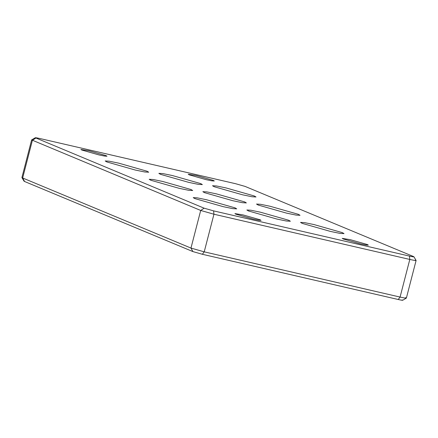 <?xml version="1.0" encoding="UTF-8"?>
<svg xmlns="http://www.w3.org/2000/svg" width="438" height="438" viewBox="0 0 438 438"><rect width="100%" height="100%" fill="white"/><g stroke="black" fill="none" stroke-linecap="round" stroke-linejoin="round"><path stroke-width="0.66" d="M213.339 180.407L214.313 180.993L211.91 180.85L206.216 179.679L189.189 174.833L188.22 174.242L196.312 175.556L213.339 180.407M106.018 155.627L106.992 156.213L104.589 156.076L98.895 154.899L81.873 150.053L80.899 149.468L88.996 150.776L106.018 155.627M191.077 189.55L192.698 190.53L188.69 190.295L179.202 188.34L150.831 180.259L149.21 179.284L153.218 179.52L162.701 181.469L191.077 189.55M298.393 214.33L300.019 215.31L296.011 215.074L286.523 213.12L258.152 205.039L256.526 204.059L260.533 204.294L270.022 206.249L298.393 214.33M244.738 201.94L246.359 202.92L242.351 202.684L232.863 200.73L204.491 192.649L202.865 191.669L206.873 191.904L216.361 193.859L244.738 201.94M147.069 171.231L148.696 172.205L144.688 171.97L135.2 170.021L106.828 161.934L105.202 160.96L109.21 161.195L118.698 163.15L147.069 171.231M254.39 196.005L256.011 196.985L252.003 196.75L242.521 194.795L214.144 186.714L212.523 185.739L216.531 185.975L226.019 187.924L254.39 196.005M200.73 183.621L202.356 184.595L198.348 184.36L188.86 182.405L160.489 174.324L158.863 173.349L162.87 173.585L172.358 175.534L200.73 183.621M405.615 297.632C407.34 298.464 405.489 298.273 400.075 297.068L204.218 251.845L190.973 248.078L22.656 177.987L32.385 140.368L35.817 138.09C34.586 137.499 35.905 137.636 39.776 138.496L235.633 183.719L245.088 186.413L413.406 256.498C414.638 257.09 413.319 256.953 409.453 256.093L213.596 210.875L204.135 208.181L35.297 137.746L31.629 139.908L200.703 210.454L213.947 214.226L409.804 259.444C415.219 260.654 417.069 260.84 415.344 260.013M413.406 256.498L413.943 256.794L416.1 260.468L406.371 298.092L402.703 300.254M260.035 219.761L261.01 220.347L258.606 220.204L252.912 219.033L235.89 214.182L234.916 213.596L243.013 214.91L260.035 219.761M367.356 244.535L368.331 245.127L365.922 244.984L360.233 243.813L343.206 238.962L342.231 238.376L350.329 239.69L367.356 244.535M342.401 232.655L344.022 233.629L340.014 233.394L330.526 231.445L302.154 223.364L300.534 222.384L304.541 222.619L314.024 224.574L342.401 232.655M288.741 220.265L290.361 221.245L286.353 221.009L276.871 219.055L248.494 210.974L246.873 209.994L250.881 210.229L260.369 212.184L288.741 220.265M235.08 207.875L236.706 208.855L232.698 208.619L223.21 206.665L194.839 198.584L193.213 197.604L197.22 197.839L206.709 199.794L235.08 207.875M24.594 181.502L22.656 177.987L21.911 177.576L24.057 181.206L24.594 181.502L192.912 251.587L202.367 254.281L398.224 299.504C402.095 300.364 403.414 300.501 402.183 299.91M21.911 177.576L31.629 139.908M398.224 299.504L400.075 297.068L409.804 259.444L409.453 256.093M213.596 210.875L213.947 214.226L204.218 251.845L202.367 254.281M204.135 208.181L200.703 210.454L190.973 248.078L192.912 251.587"/></g></svg>
